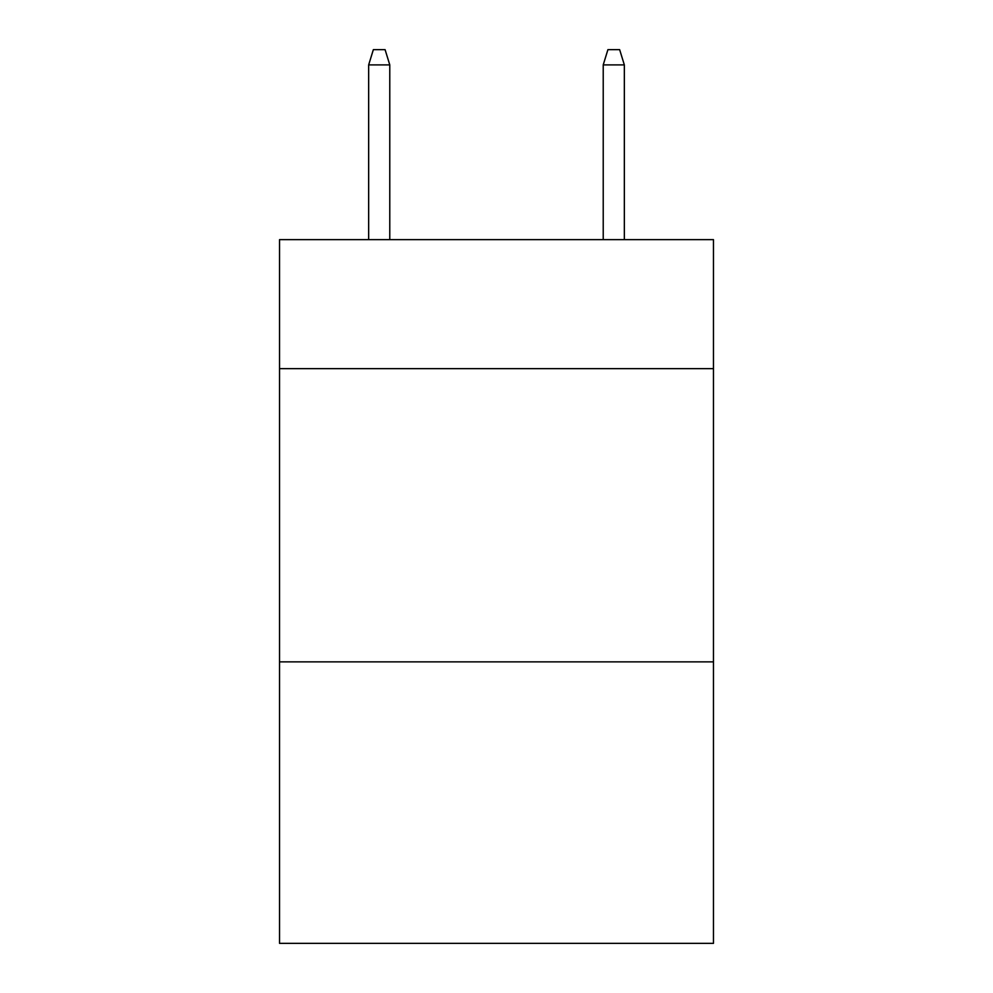 <?xml version="1.0" encoding="UTF-8"?>
<svg xmlns="http://www.w3.org/2000/svg" width="993" height="993" viewBox="0 0 993 993"><rect width="100%" height="100%" fill="white"/><g stroke="black" fill="none" stroke-linecap="round" stroke-linejoin="round"><path stroke-width="1.49" d="M713.47 368.664L713.47 239.648L279.529 239.648L279.529 368.664L713.47 368.664L713.47 943.35L279.529 943.35L279.529 368.664M713.47 661.872L279.529 661.872M389.777 239.648L389.777 64.893L368.664 64.893L368.664 239.648M368.664 64.893L373.356 49.65L385.085 49.65L389.777 64.893M603.223 64.893L607.915 49.65L619.644 49.65L624.336 64.893L603.223 64.893L603.223 239.648M624.336 64.893L624.336 239.648"/></g></svg>
